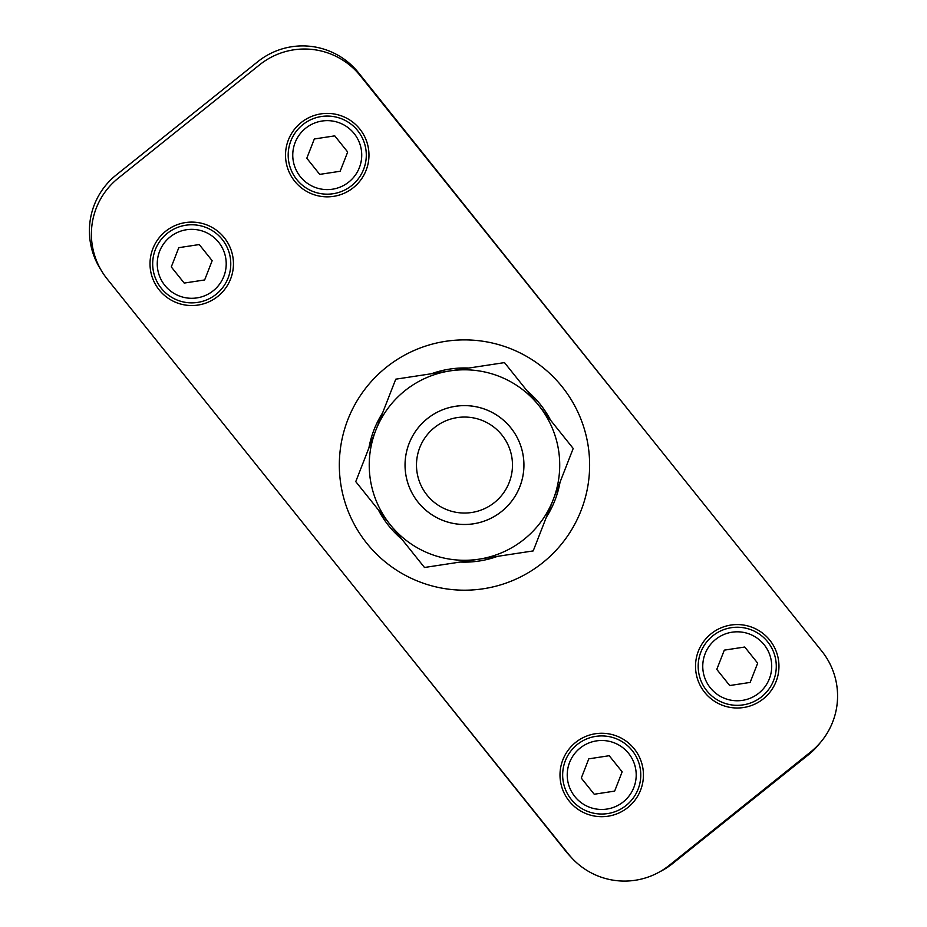 <?xml version="1.0" encoding="UTF-8"?>
<svg xmlns="http://www.w3.org/2000/svg" width="927" height="927" viewBox="0 0 927 927"><rect width="100%" height="100%" fill="white"/><g stroke="black" fill="none" stroke-linecap="round" stroke-linejoin="round"><path stroke-width="1.39" d="M659.989 871.658A71.622 71.622 0 0 0 672.689 863.524L808.274 754.902A71.622 71.622 0 0 0 820.186 742.77M386.177 367.416A125.145 125.145 0 0 1 588.182 446.049A125.145 125.145 0 0 1 419.085 581.669A125.145 125.145 0 0 1 386.177 367.416M821.82 651.183A71.622 71.622 0 0 1 810.766 751.867L669.306 865.331A71.622 71.622 0 0 1 568.622 854.265L107.138 278.911A71.622 71.622 0 0 1 118.204 178.227L259.664 64.774A71.622 71.622 0 0 1 360.348 75.829L821.82 651.183M165.632 231.275A41.715 41.715 0 0 1 232.967 257.486A41.715 41.715 0 0 1 176.594 302.689A41.715 41.715 0 0 1 165.632 231.275M575.621 742.434A41.715 41.715 0 0 1 642.956 768.645A41.715 41.715 0 0 1 586.582 813.848A41.715 41.715 0 0 1 575.621 742.434M711.136 633.744A41.715 41.715 0 0 1 778.471 659.943A41.715 41.715 0 0 1 722.098 705.157A41.715 41.715 0 0 1 711.136 633.744M301.148 122.573A41.715 41.715 0 0 1 368.482 148.784A41.715 41.715 0 0 1 312.109 193.998A41.715 41.715 0 0 1 301.148 122.573M100.776 269.56A71.622 71.622 0 0 1 116.292 174.925L257.868 61.611A71.622 71.622 0 0 1 358.54 72.781L647.961 434.415M571.009 857.093A71.622 71.622 0 0 1 565.98 851.449L394.647 637.37M427.301 418.691A59.432 59.432 0 0 0 442.921 520.429A59.432 59.432 0 0 0 523.222 456.026A59.432 59.432 0 0 0 427.301 418.691M431.495 373.732A97.092 97.092 0 0 1 468.761 368.054M527.069 390.823A97.092 97.092 0 0 1 550.615 420.255M560.059 482.133A97.092 97.092 0 0 1 546.339 517.243M497.475 556.362A97.092 97.092 0 0 1 460.209 562.04M401.901 539.271A97.092 97.092 0 0 1 378.343 509.838M368.911 447.961A97.092 97.092 0 0 1 382.619 412.851M638.112 789.144A39.05 39.05 0 0 0 595.794 736.374A39.05 39.05 0 0 0 571.252 799.41A39.05 39.05 0 0 0 638.112 789.144M622.156 771.832L614.659 791.102L594.219 794.242L581.287 778.112L588.784 758.842L609.213 755.714L622.156 771.832M773.605 680.488A39.05 39.05 0 0 0 731.345 627.683A39.05 39.05 0 0 0 706.745 690.685A39.05 39.05 0 0 0 773.605 680.488M757.672 663.164L750.152 682.423L729.711 685.54L716.791 669.398L724.311 650.14L744.752 647.023L757.672 663.164M228.1 278.019A39.05 39.05 0 0 0 185.84 225.215A39.05 39.05 0 0 0 161.24 288.216A39.05 39.05 0 0 0 228.1 278.019M212.167 260.696L204.647 279.954L184.206 283.071L171.286 266.93L178.807 247.671L199.247 244.554L212.167 260.696M363.616 169.328A39.05 39.05 0 0 0 321.356 116.512A39.05 39.05 0 0 0 296.756 179.525A39.05 39.05 0 0 0 363.616 169.328M347.683 152.005L340.163 171.263L319.722 174.38L306.802 158.239L314.323 138.98L334.763 135.863L347.683 152.005M455.516 406.281A59.455 59.455 0 0 0 418.065 502.191A59.455 59.455 0 0 0 519.862 486.675A59.455 59.455 0 0 0 455.516 406.281M538.842 405.539A95.238 95.238 0 0 0 375.759 430.406A95.238 95.238 0 0 0 478.842 559.201A95.238 95.238 0 0 0 538.842 405.539L573.199 448.471L533.199 550.916L424.485 567.486L355.759 481.623L395.759 379.178L504.485 362.608L538.842 405.539M434.45 427.602A48.007 48.007 0 0 1 511.924 457.764A48.007 48.007 0 0 1 447.069 509.78A48.007 48.007 0 0 1 434.45 427.602M633.848 787.486A34.473 34.473 0 0 1 574.821 796.548A34.473 34.473 0 0 1 596.478 740.893A34.473 34.473 0 0 1 633.848 787.486M769.352 678.819A34.473 34.473 0 0 1 710.314 687.822A34.473 34.473 0 0 1 732.04 632.202A34.473 34.473 0 0 1 769.352 678.819M223.847 276.35A34.473 34.473 0 0 1 164.809 285.354A34.473 34.473 0 0 1 186.536 229.734A34.473 34.473 0 0 1 223.847 276.35M359.363 167.66A34.473 34.473 0 0 1 300.325 176.663A34.473 34.473 0 0 1 322.051 121.031A34.473 34.473 0 0 1 359.363 167.66"/></g></svg>
